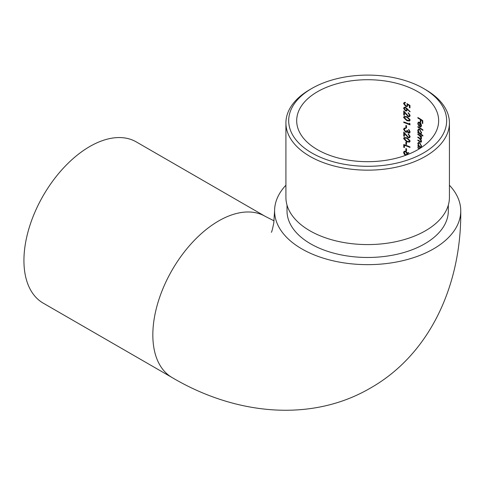 <?xml version="1.0" encoding="UTF-8"?>
<svg xmlns="http://www.w3.org/2000/svg" width="485" height="485" viewBox="0 0 485 485"><rect width="100%" height="100%" fill="white"/><g stroke="black" fill="none" stroke-linecap="round" stroke-linejoin="round"><path stroke-width="0.73" d="M449.425 185.221A93.078 53.738 180 0 1 460.75 210.914A93.078 53.738 180 0 1 433.487 248.908A93.078 53.738 180 0 1 332.049 260.56A93.078 53.738 180 0 1 274.589 210.914A93.078 53.738 180 0 1 285.914 185.221M418.694 143.148L420.113 143.033L418.694 143.148L418.258 144.13L419.707 146.767L420.713 146.919L421.125 145.924L419.719 143.257M418.252 145.894L418.252 145.973A71.537 41.304 180 0 1 421.077 147.701M418.694 129.762L420.113 129.647L418.694 129.762L418.258 130.744L419.707 133.381L420.713 133.533L421.125 132.538L419.719 129.871M418.252 132.502L418.252 132.587A71.537 41.304 180 0 1 422.884 135.527M421.125 125.433L420.731 126.415L421.125 125.433L420.065 123.105L420.065 126.415L420.731 126.415M418.646 122.644L420.01 122.547L420.01 126.446L419.622 126.67L419.622 122.772L418.646 122.644L418.258 123.542L418.828 125.961L417.864 124.027L418.282 122.129L419.707 122.287L420.901 123.554L421.556 125.694L420.865 126.991L419.622 126.67M311.813 152.951A78.994 45.608 0 0 0 423.526 152.951A78.994 45.608 0 0 0 423.526 88.458A78.994 45.608 0 0 0 423.526 88.452L425.478 89.579A81.759 47.203 180 0 1 425.478 89.586A81.759 47.203 180 0 1 449.425 122.96A81.759 47.203 180 0 1 398.955 166.567A81.759 47.203 180 0 1 309.86 156.334A81.759 47.203 180 0 1 285.914 122.96A81.759 47.203 180 0 1 309.86 89.586L311.813 88.458A78.994 45.608 0 0 0 311.813 152.951M285.914 122.96L285.914 197.383A81.759 47.203 0 0 0 309.86 230.757A81.759 47.203 0 0 0 398.955 240.99A81.759 47.203 0 0 0 449.425 197.383L449.425 122.96M287.017 205.113L287.017 210.914A80.649 46.566 0 0 0 310.642 243.84A80.649 46.566 0 0 0 398.531 253.928A80.649 46.566 0 0 0 448.322 210.914L448.322 205.113M265.192 216.34A93.078 53.738 -60 0 0 218.65 220.948A93.078 53.738 -60 0 0 157.843 302.973A93.078 53.738 -60 0 0 172.114 377.56L43.213 303.137A93.078 53.738 -60 0 1 28.942 228.55A93.078 53.738 -60 0 1 89.749 146.531A93.078 53.738 -60 0 1 136.291 141.917L265.192 216.34L274.061 220.851M403.593 152.52L403.993 152.29L404.708 154.115L406.024 155.042L405.624 155.273L404.302 154.351L403.593 152.52L404.144 151.265L405.575 151.199L407.291 153.024L407.642 152.684M407.685 152.793L408.588 152.666M403.756 132.047L408.291 137.17L409.128 137.164L409.51 136.382L408.121 133.89L410.122 136.667L409.637 137.722L408.34 137.728L404.423 133.551L404.423 136.327A70.986 40.982 0 0 0 403.756 136.103L403.756 132.047M408.57 132.466L409.51 131.653L408.588 129.489L410.122 131.908L409.613 132.987L408.564 132.999L407.309 131.799L406.776 132.247L405.666 132.187L403.593 129.392L404.181 128.185L405.484 128.064L405.484 128.604L404.605 128.755L404.254 129.628L405.612 131.629L406.46 131.593L406.933 130.289A70.986 40.982 180 0 1 407.57 130.538L408.57 132.466L409.546 132.229M408.564 132.999L408.964 132.769L407.703 131.574L407.109 132.053M406.533 125.7L406.533 127.998A70.986 40.982 0 0 0 405.89 127.755L405.89 125.457A70.986 40.982 180 0 1 406.533 125.7M403.756 122.487L403.756 121.947A70.986 40.982 180 0 1 409.358 124.069L409.358 123.154L409.97 123.76L409.97 124.863A70.986 40.982 0 0 0 403.756 122.487L404.163 122.25A71.537 41.304 180 0 1 409.97 124.469M406.933 116.673L410.122 119.965L409.601 121.007L406.933 120.729L403.593 117.461L404.15 116.412L406.933 116.673M405.872 105.948L406.836 105.948L407.254 105.027L406.933 103.59L409.97 105.433L409.97 107.882A70.986 40.982 0 0 0 409.358 107.621L409.358 105.591L407.764 104.621L407.345 106.482L405.848 106.476L403.593 103.596L404.144 102.517L405.405 102.408L405.405 102.947L404.684 103.02L404.254 103.851L405.872 105.948M405.557 110.956L403.593 108.397L404.15 107.312L405.545 107.282L410.122 111.544L409.801 111.817L407.351 109.246L406.873 110.938L405.557 110.956L405.957 110.725L403.993 108.167L403.593 108.397M403.756 110.932L408.291 116.06L409.128 116.054L409.51 115.266L408.121 112.775L410.122 115.551L409.637 116.612L408.34 116.612L404.423 112.441L404.423 115.218A70.986 40.982 0 0 0 403.756 114.987L403.756 110.932M406.933 137.782L410.122 141.074L409.601 142.117L406.933 141.838L403.593 138.577L404.15 137.528L406.933 137.782M406.533 142.226L406.533 144.518A70.986 40.982 0 0 0 405.89 144.281L405.89 141.984A70.986 40.982 180 0 1 406.533 142.226M404.423 145.282L404.423 147.573A70.986 40.982 0 0 0 403.756 147.349L403.756 144.518A70.986 40.982 180 0 1 409.97 146.894L409.97 147.434A70.986 40.982 0 0 0 404.423 145.282L404.823 145.051A71.537 41.304 180 0 1 409.97 147.034M406.533 148.804L406.533 151.096A70.986 40.982 0 0 0 405.89 150.859L405.89 148.562A70.986 40.982 180 0 1 406.533 148.804M417.864 118.049L417.864 117.515A70.986 40.982 180 0 1 422.762 120.65L422.762 123.56A70.986 40.982 0 0 0 422.283 123.22L422.283 120.85A70.986 40.982 0 0 0 420.816 119.862L420.816 122.232A70.986 40.982 0 0 0 420.319 121.911L420.319 119.54A70.986 40.982 0 0 0 417.864 118.049L418.252 117.825A71.537 41.304 180 0 1 420.707 119.31L420.319 119.54M417.864 127.149L417.864 126.615A70.986 40.982 180 0 1 422.884 129.841L422.884 130.374A70.986 40.982 0 0 0 417.864 127.149L418.252 126.924A71.537 41.304 180 0 1 422.884 129.871M417.797 130.459L418.373 129.18L419.725 129.337L421.556 132.817L420.816 134.09A70.986 40.982 180 0 1 422.884 135.497L422.884 136.036A70.986 40.982 0 0 0 417.864 132.811L417.864 132.278A70.986 40.982 180 0 1 418.513 132.654L417.864 131.12L417.797 130.459L418.185 130.235L418.252 130.895M417.864 134.569L417.864 134.036A70.986 40.982 180 0 1 421.495 136.297L421.495 136.837A70.986 40.982 0 0 0 420.883 136.43L421.556 138.377L420.707 139.207L421.556 141.365L421.241 142.16L419.864 141.741A70.986 40.982 0 0 0 417.864 140.541L417.864 140.001A70.986 40.982 180 0 1 419.871 141.208L420.895 141.578L421.125 140.983L419.313 138.413A70.986 40.982 0 0 0 417.864 137.558L417.864 137.019A70.986 40.982 180 0 1 419.749 138.152L420.895 138.577L421.125 138.001L419.428 135.503A70.986 40.982 0 0 0 417.864 134.569L418.252 134.345A71.537 41.304 180 0 1 419.816 135.279L421.029 136.346M420.707 147.943A70.986 40.982 0 0 0 417.864 146.197L417.864 145.664A70.986 40.982 180 0 1 418.513 146.046L417.864 143.275L418.373 142.566L419.725 142.729L421.556 146.203L420.847 147.495A70.986 40.982 180 0 1 421.119 147.67M418.252 147.652L418.252 147.731A71.537 41.304 180 0 1 419.598 148.531L419.21 148.756A70.986 40.982 0 0 0 417.864 147.961L417.864 147.422A70.986 40.982 180 0 1 419.743 148.555M417.864 91.726A70.986 40.982 0 0 0 340.506 82.838A70.986 40.982 0 0 0 296.687 120.704A70.986 40.982 0 0 0 317.475 149.683A70.986 40.982 0 0 0 394.832 158.565A70.986 40.982 0 0 0 438.652 120.704A70.986 40.982 0 0 0 417.864 91.726M421.241 139.183L420.707 139.207L421.101 138.977M425.478 89.586L423.526 88.458A78.994 45.608 0 0 0 311.813 88.458M420.707 119.31L420.707 121.686L420.319 121.911M422.283 120.85L422.678 120.626A71.537 41.304 180 0 0 421.21 119.637L420.816 119.862M422.678 120.626L422.678 122.996L422.283 123.22M420.01 122.547L419.622 122.772M418.252 122.517L417.797 123.342M418.185 123.117L418.252 123.796M421.107 123.917L420.798 124.093M420.422 122.899L420.065 123.105M418.252 129.665L418.185 130.235M418.816 132.484L418.513 132.654M418.252 132.587L417.864 132.811M421.52 132.308L421.125 132.538M421.495 137.788L421.125 138.001M418.252 137.249L417.864 137.558M418.252 137.328A71.537 41.304 180 0 1 419.701 138.189L419.313 138.413M421.483 140.777L421.125 140.983M418.252 140.232L417.864 140.541M418.252 140.31A71.537 41.304 180 0 1 420.259 141.517L421.101 141.953M421.495 136.346A71.537 41.304 180 0 0 421.277 136.206L420.883 136.43M418.252 143.051L417.797 143.845M418.816 145.87L418.513 146.046M418.185 143.621L418.252 144.281M418.252 145.973L417.864 146.197M421.52 145.7L421.125 145.924M418.252 147.731L417.864 147.961M406.836 105.948L407.254 105.027M405.848 106.476L406.248 106.239L403.993 103.36L403.593 103.596M409.358 105.591L409.752 105.366L408.164 104.396L407.764 104.621M409.752 105.366L409.752 107.397L409.358 107.621M407.739 109.016L407.351 109.246M404.684 107.834L405.927 107.579L407.176 109.295L406.776 109.525L405.527 107.809L404.684 107.834L404.254 108.658L405.527 110.41L406.351 110.386L406.776 109.525M405.927 107.579L405.527 107.809M407.176 109.295L406.351 110.386M408.515 112.975L409.91 115.036L409.128 116.054M409.91 115.036L409.51 115.266M404.163 111.423L404.163 114.757L403.756 114.987M404.811 112.217L404.423 112.441M408.734 116.382L408.34 116.612M408.515 113.084L408.121 113.314M403.593 117.461L403.993 117.231L407.333 120.498L406.933 120.729M404.684 116.946L407.333 116.976L409.91 119.492L409.128 120.45L409.51 119.722L406.933 117.206L404.684 116.946L404.254 117.709L405.357 119.377L406.933 120.189L409.128 120.45M409.91 119.492L409.51 119.722M409.752 123.548L409.358 124.069M406.291 125.609L406.291 127.525L405.89 127.755M408.982 129.774L409.91 131.429L408.964 132.235M409.91 131.429L409.51 131.653M405.666 132.187L406.066 131.95L403.993 129.155L403.593 129.392M408.982 129.798L408.588 130.022M408.515 134.09L409.91 136.152L409.128 137.164M409.91 136.152L409.51 136.382M404.163 132.532L404.163 135.867L403.756 136.103M404.811 133.326L404.423 133.551M408.734 137.498L408.34 137.728M408.515 134.193L408.121 134.424M403.593 138.577L403.993 138.34L407.333 141.608L406.933 141.838M404.684 138.061L407.333 138.092L409.91 140.608L409.128 141.565L409.51 140.838L406.933 138.322L404.684 138.061L404.254 138.819L405.357 140.492L406.933 141.305L409.128 141.565M409.91 140.608L409.51 140.838M406.291 142.129L406.291 144.045L405.89 144.281M404.163 144.657L404.163 147.113L403.756 147.349M406.291 148.713L406.291 150.629L405.89 150.859M404.708 154.115L404.302 154.351M407.964 153.224L408.976 152.969L407.964 153.224L407.57 154M406.466 154.691L407.333 153.539L406.933 153.769L405.557 151.726L404.708 151.756L404.254 152.757L405.618 154.733L406.466 154.691L406.933 153.769M404.708 151.756L405.557 151.726M419.816 135.279L419.428 135.503M420.259 141.517L419.864 141.741M406.503 114.327L406.121 114.545M407.333 116.976L406.933 117.206M406.503 135.436L406.121 135.661M407.333 138.092L406.933 138.322M172.114 377.56C234.679 414.614 310.77 422.999 370.564 387.994C430.704 353.777 461.556 283.725 460.75 210.914M274.589 210.914L273.77 223.039C272.467 229.387 271.655 232.454 271.327 232.242M418.761 128.955L418.373 129.18M421.101 133.302L420.713 133.533M421.289 138.352L420.895 138.577M421.289 141.353L420.895 141.578M418.761 142.341L418.373 142.566M421.101 146.694L420.713 146.919M405.09 102.784L404.684 103.02M406.86 131.362L406.46 131.593"/></g></svg>

